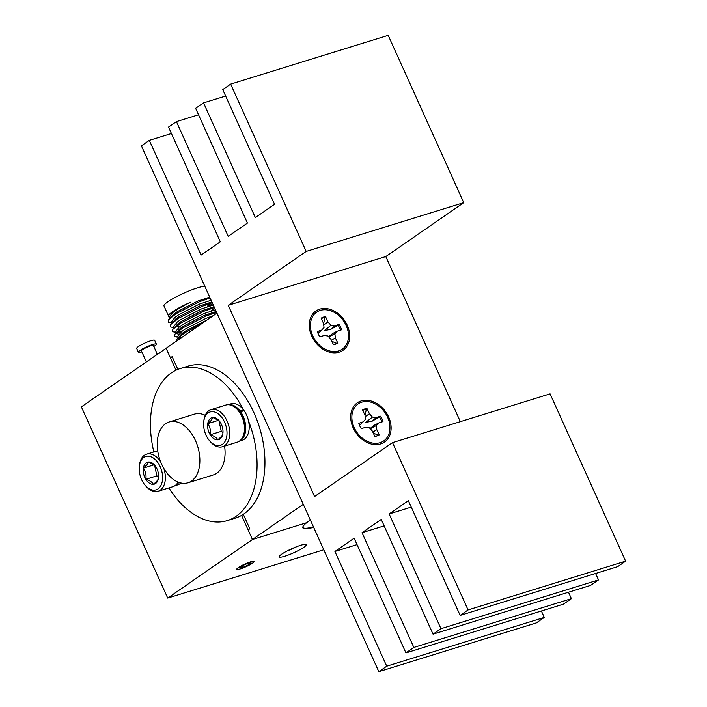 <?xml version="1.0" encoding="UTF-8"?>
<svg xmlns="http://www.w3.org/2000/svg" width="707" height="707" viewBox="0 0 707 707"><rect width="100%" height="100%" fill="white"/><g stroke="black" fill="none" stroke-linecap="round" stroke-linejoin="round"><path stroke-width="1.06" d="M252.461 563.223A9.447 1.423 155.7 0 0 254.06 561.499A9.447 1.423 155.7 0 0 247.812 562.852A9.447 1.423 155.7 0 0 238.436 567.562A9.447 1.423 155.7 0 0 236.845 569.276A9.447 1.423 155.7 0 0 243.093 567.924A9.447 1.423 155.7 0 0 252.461 563.223M303.745 547.351A14.856 2.245 155.7 0 0 306.255 544.646A14.856 2.245 155.7 0 0 296.427 546.767A14.856 2.245 155.7 0 0 281.686 554.173A14.856 2.245 155.7 0 0 279.177 556.877A14.856 2.245 155.7 0 0 289.004 554.748A14.856 2.245 155.7 0 0 303.745 547.351M323.788 549.772L167.709 598.078L81.376 406.87L216.943 313.13L303.276 504.338L252.434 539.494L241.555 515.394M310.373 520.06A39.795 6.01 155.7 0 0 309.569 520.608A39.795 6.01 155.7 0 0 306.732 522.694A39.795 6.01 155.7 0 0 302.843 527.837A39.795 6.01 155.7 0 0 313.661 527.334M167.709 598.078L252.434 539.494L306.732 522.694L252.434 539.494L248.122 529.932L249.818 528.765L243.296 514.325M175.999 370.203L166.101 348.286L170.422 357.848L172.375 357.238M287.069 551.009A14.856 2.245 155.7 0 0 296.64 546.688M177.855 369.39L172.119 356.673L170.422 357.848M353.182 427.921A23.879 18.205 55.3 0 0 380.613 443.943A23.879 18.205 55.3 0 0 388.629 416.944A23.879 18.205 55.3 0 0 361.189 400.922A23.879 18.205 55.3 0 0 353.182 427.921M353.155 424.925A13.636 10.393 55.3 0 0 354.507 429.9A13.636 10.393 55.3 0 0 362.311 438.163M311.743 336.143A23.879 18.205 55.3 0 0 339.174 352.166A23.879 18.205 55.3 0 0 347.19 325.167A23.879 18.205 55.3 0 0 319.75 309.145A23.879 18.205 55.3 0 0 311.743 336.143M311.716 333.138A13.636 10.393 55.3 0 0 313.068 338.123A13.636 10.393 55.3 0 0 320.872 346.386M378.819 671.65L386.729 666.18L334.924 551.46L354.127 538.177L405.933 652.906L413.842 647.435L362.037 532.707L381.241 519.433L433.046 634.152L440.956 628.691L389.15 513.962L408.354 500.68L460.16 615.408L468.069 609.938L392.526 442.635L314.571 496.526L228.237 305.318L306.184 251.418L230.65 84.115L222.74 89.586L274.537 204.305L255.333 217.588L203.536 102.86L195.627 108.33L247.423 223.059L228.22 236.332L176.423 121.613L168.513 127.074L220.31 241.803L201.106 255.086L149.31 140.357L141.4 145.828L378.819 671.65L536.374 622.885L544.284 617.414L541.376 610.981M386.729 666.18L544.284 617.414M334.924 551.46L357.035 544.611M405.933 652.906L563.488 604.14L571.397 598.67L568.49 592.236M413.842 647.435L571.397 598.67M362.037 532.707L384.148 525.867M433.046 634.152L590.601 585.387L598.511 579.926L595.603 573.483M440.956 628.691L598.511 579.926M389.15 513.962L411.262 507.113M460.16 615.408L617.715 566.643L625.624 561.172L550.081 393.87L392.526 442.635M468.069 609.938L625.624 561.172M460.337 421.646L385.801 256.561L463.748 202.662L388.205 35.35L230.65 84.115M228.237 305.318L385.801 256.561M306.184 251.418L463.748 202.662M203.536 102.86L225.648 96.019M176.423 121.613L198.534 114.764M149.31 140.357L171.421 133.517M338.052 325.149L339.042 324.416L334.738 325.821L330.973 325.282L324.389 330.567L330.717 329.382L338.052 325.149A14.608 11.135 -124.7 0 1 339.457 327.659A14.608 11.135 -124.7 0 1 340.403 330.169M330.973 325.282L327.995 321.985L325.556 316.736A14.997 11.436 55.3 0 0 321.137 318.185L323.567 323.435L324.027 327.562L321.694 330.098L317.381 331.512A14.997 11.436 55.3 0 0 319.882 336.894L324.195 335.48L327.951 336.019L330.938 339.325L333.377 344.574A14.997 11.436 55.3 0 0 334.588 344.415A14.997 11.436 55.3 0 0 337.796 343.125L335.357 337.875L334.897 333.748L337.23 331.212L332.644 333.527L329.506 336.028M331.883 341.357L336.771 343.355A14.608 11.135 -124.7 0 1 334.128 344.486M337.23 331.212L341.543 329.798A14.997 11.436 55.3 0 0 340.518 327.032A14.997 11.436 55.3 0 0 339.042 324.416M319.644 345.705A11.886 9.058 55.3 0 0 320.571 346.13M312.883 336.09A22.5 17.154 -124.7 0 1 320.094 310.453A22.5 17.154 -124.7 0 1 346.041 325.22A22.5 17.154 -124.7 0 1 338.83 350.849A22.5 17.154 -124.7 0 1 312.883 336.09M311.84 333.51A11.886 9.058 55.3 0 0 311.92 334.526M311.76 333.289L311.831 334.031M321.332 318.61A14.608 11.135 -124.7 0 1 324.84 317.637L325.556 316.736M324.84 317.637L323.612 323.797M323.735 324.911L327.995 321.985M330.717 329.382L334.738 325.821M318.044 333.439L321.694 330.098M336.771 343.355L337.796 343.125M328.817 336.983L334.897 333.748M331.397 340.323L335.357 337.875M379.491 416.936L380.49 416.193L376.177 417.607L372.412 417.068L365.828 422.344L372.165 421.16L379.491 416.936A14.608 11.135 -124.7 0 1 380.896 419.445A14.608 11.135 -124.7 0 1 381.842 421.955M372.412 417.068L369.434 413.763L366.995 408.513A14.997 11.436 55.3 0 0 362.576 409.963L365.006 415.212L365.466 419.339L363.133 421.876L358.829 423.29A14.997 11.436 55.3 0 0 361.321 428.672L365.634 427.267L369.399 427.806L372.377 431.102L374.816 436.352A14.997 11.436 55.3 0 0 376.027 436.192A14.997 11.436 55.3 0 0 379.235 434.902L376.804 429.653L376.345 425.526L378.678 422.989L374.083 425.314L370.954 427.815M373.323 433.135L378.21 435.132A14.608 11.135 -124.7 0 1 375.567 436.272M378.678 422.989L382.982 421.575A14.997 11.436 55.3 0 0 381.957 418.809A14.997 11.436 55.3 0 0 380.49 416.193M361.083 437.483A11.886 9.058 55.3 0 0 362.011 437.916M354.322 427.868A22.5 17.154 -124.7 0 1 361.533 402.239A22.5 17.154 -124.7 0 1 387.489 416.997A22.5 17.154 -124.7 0 1 380.278 442.635A22.5 17.154 -124.7 0 1 354.322 427.868M353.279 425.296A11.886 9.058 55.3 0 0 353.359 426.312M353.208 425.066L353.27 425.817M362.771 410.387A14.608 11.135 -124.7 0 1 366.279 409.415L366.995 408.513M366.279 409.415L365.051 415.583M365.174 416.688L369.434 413.763M372.165 421.16L376.177 417.607M359.483 425.216L363.133 421.876M378.21 435.132L379.235 434.902M370.256 428.76L376.345 425.526M372.845 432.101L376.804 429.653M313.466 526.909A39.583 5.974 -24.3 0 1 302.861 527.369A39.583 5.974 -24.3 0 1 302.79 527.13M191.526 481.043A31.833 20.035 72.8 0 1 187.956 482.793A31.833 20.035 72.8 0 1 160.427 461.273A31.833 20.035 72.8 0 1 165.571 423.723A31.833 20.035 72.8 0 1 169.132 421.973A31.833 20.035 72.8 0 1 196.67 443.501A31.833 20.035 72.8 0 1 191.526 481.043M224.587 446.099A31.833 20.035 72.8 0 1 216.731 473.248A31.833 20.035 72.8 0 1 213.169 474.989L187.956 482.793M248.564 421.089A79.582 50.082 72.8 0 1 236.2 516.243A79.582 50.082 72.8 0 1 227.283 520.608A79.582 50.082 72.8 0 1 168.911 487.927M153.852 451.932A79.582 50.082 72.8 0 1 171.315 372.925A79.582 50.082 72.8 0 1 180.223 368.55A79.582 50.082 72.8 0 1 243.933 410.714M180.223 368.55L188.106 366.12A79.582 50.082 72.8 0 1 256.933 419.931A79.582 50.082 72.8 0 1 244.074 513.803A79.582 50.082 72.8 0 1 235.166 518.169L227.283 520.608M169.132 421.973L194.345 414.169A31.833 20.035 72.8 0 1 205.233 415.309M178.783 482.377A19.098 12.019 72.8 0 1 175 485.656M180.842 482.987A19.098 12.019 72.8 0 1 177.669 484.887L174.868 485.753M239.991 412.747L240.619 411.739A19.098 12.019 72.8 0 1 239.399 441.133M239.258 441.23L242.059 440.355A19.098 12.019 72.8 0 0 244.083 410.661L240.619 411.739M228.131 404.731A19.098 12.019 72.8 0 1 240.035 410.944L239.408 411.951M227.963 404.731L230.765 403.865A19.098 12.019 72.8 0 1 243.508 409.866L240.035 410.944M243.508 409.866L242.748 411.076M163.777 468.334A19.416 12.222 72.8 0 1 162.089 488.519A19.416 12.222 72.8 0 1 158.094 491.277L172.853 486.708A19.416 12.222 -107.2 0 0 176.856 483.95A19.416 12.222 -107.2 0 0 178.093 482.112M142.142 458.958A17.481 11.003 -107.2 0 0 139.367 466.01A17.481 11.003 -107.2 0 0 145.43 485.603A17.481 11.003 -107.2 0 0 159.676 487.388A17.481 11.003 -107.2 0 0 158.668 463.827A17.481 11.003 -107.2 0 0 142.142 458.958M158.094 491.277A19.416 12.222 72.8 0 1 146.261 486.54L145.43 485.603M139.367 466.01L139.526 464.764A19.416 12.222 72.8 0 1 142.611 456.934A19.416 12.222 72.8 0 1 146.605 454.177A19.416 12.222 72.8 0 1 160.63 461.812M145.147 463.827A11.489 7.229 -107.2 0 0 143.371 468.149A11.489 7.229 -107.2 0 0 145.81 479.311A11.489 7.229 -107.2 0 0 153.348 484.33A11.489 7.229 -107.2 0 0 158.448 478.188A11.489 7.229 -107.2 0 0 158.492 477.879A11.489 7.229 -107.2 0 0 156.008 467.035A11.489 7.229 -107.2 0 0 154.506 465.003A11.489 7.229 -107.2 0 0 148.47 462.007A11.489 7.229 -107.2 0 0 145.147 463.827M154.78 465.321L148.47 462.007L147.065 464.729L143.371 468.149C145.66 471.383 146.473 475.095 145.81 479.311C149.787 480.513 152.297 482.183 153.348 484.33C156.539 481.821 158.235 479.779 158.448 478.188M154.524 465.065L156.883 475.882L158.58 477.013M156.883 475.882L145.81 479.311M154.214 464.791L143.371 468.149M222.484 446.753L237.252 442.184A19.416 12.222 -107.2 0 0 241.246 439.427A19.416 12.222 -107.2 0 0 244.33 431.588A19.416 12.222 -107.2 0 0 237.587 409.821A19.416 12.222 -107.2 0 0 225.763 405.076L211.004 409.653A19.416 12.222 72.8 0 1 227.088 421.072A19.416 12.222 72.8 0 1 226.487 443.996A19.416 12.222 72.8 0 1 222.484 446.753A19.416 12.222 72.8 0 1 210.659 442.008L209.829 441.071A17.481 11.003 -107.2 0 0 224.066 442.856A17.481 11.003 -107.2 0 0 223.067 419.304A17.481 11.003 -107.2 0 0 206.532 414.435A17.481 11.003 -107.2 0 0 203.757 421.487A17.481 11.003 -107.2 0 0 209.829 441.071M203.757 421.487L203.925 420.241A19.416 12.222 72.8 0 1 207.001 412.402A19.416 12.222 72.8 0 1 211.004 409.653M209.537 419.304A11.489 7.229 -107.2 0 0 207.761 423.626A11.489 7.229 -107.2 0 0 210.2 434.787A11.489 7.229 -107.2 0 0 217.738 439.807A11.489 7.229 -107.2 0 0 222.846 433.665A11.489 7.229 -107.2 0 0 222.891 433.356A11.489 7.229 -107.2 0 0 220.407 422.503A11.489 7.229 -107.2 0 0 218.905 420.479A11.489 7.229 -107.2 0 0 212.86 417.483A11.489 7.229 -107.2 0 0 209.537 419.304M219.17 420.789L212.86 417.483L211.455 420.205L207.761 423.626C210.059 426.851 210.872 430.572 210.2 434.787C214.177 435.989 216.696 437.66 217.738 439.807C220.929 437.297 222.634 435.256 222.846 433.665M237.587 409.821L238.427 410.758A17.481 11.003 72.8 0 1 244.489 430.351L244.33 431.588M218.914 420.541L221.282 431.358L222.97 432.481M221.282 431.358L210.2 434.787M218.613 420.267L207.761 423.626M141.833 351.892A9.871 1.494 -24.3 0 1 138.378 352.236A9.871 1.494 -24.3 0 1 138.404 351.953A9.871 1.494 -24.3 0 1 147.516 346.483A9.871 1.494 -24.3 0 1 156.371 344.115A9.871 1.494 -24.3 0 1 156.344 344.397A9.871 1.494 -24.3 0 1 153.826 346.483M138.378 352.236L136.654 348.41A9.871 1.494 -24.3 0 1 136.672 348.136A9.871 1.494 -24.3 0 1 145.783 342.665A9.871 1.494 -24.3 0 1 154.639 340.288L156.371 344.115M146.367 361.931L141.382 350.884A6.575 0.99 -24.3 0 1 141.391 350.699A6.575 0.99 -24.3 0 1 147.463 347.049A6.575 0.99 -24.3 0 1 153.375 345.467L157.369 354.322M250.198 562.772A6.124 0.928 155.7 0 0 248.086 563.338A6.124 0.928 155.7 0 0 242.492 565.83A6.124 0.928 155.7 0 0 239.876 567.756A6.124 0.928 155.7 0 0 239.859 567.88A6.124 0.928 155.7 0 0 242.819 567.438A6.124 0.928 155.7 0 0 248.404 564.946A6.124 0.928 155.7 0 0 251.047 562.896A6.124 0.928 155.7 0 0 250.914 562.772A6.124 0.928 155.7 0 0 250.198 562.772M252.823 561.323A9.509 1.432 155.7 0 0 241.891 565.52A9.509 1.432 155.7 0 0 237.119 569.497A9.509 1.432 155.7 0 0 238.073 569.462A9.509 1.432 155.7 0 0 247.194 566.166A9.509 1.432 155.7 0 0 254.034 561.853A9.509 1.432 155.7 0 0 252.823 561.323M239.859 567.88L242.819 567.438L248.404 564.946L251.047 562.896M242.165 566.007L242.819 567.438M247.733 563.461L248.404 564.946M209.732 297.152L197.987 300.988L177.307 311.654L173.586 314.253L168.487 319.838L176.282 313.581L199.648 301.65L210.103 297.983M169.662 318.53L169.123 317.355L172.826 312.574C177.192 309.286 183.254 305.786 190.996 302.075A23.349 3.526 155.7 0 0 172.481 311.805A23.349 3.526 155.7 0 0 168.938 314.827L168.231 315.746L169.415 318M168.337 315.605L163.989 305.981A23.349 3.526 -24.3 0 1 167.939 301.739A23.349 3.526 -24.3 0 1 187.496 291.558A23.349 3.526 -24.3 0 1 204.8 286.247M207.195 319.873L185.941 330.77L182.22 333.368L177.121 338.953L184.916 332.697L201.795 323.612M178.482 337.469L178.783 338.476L179.746 338.847M182.3 337.089L178.844 337.142M178.217 337.486L177.757 336.47L181.46 331.689L185.181 329.091L205.87 318.424L213.267 315.675M216.201 311.495L204.464 315.322L183.785 325.989L180.064 328.587L174.965 334.172L182.76 327.924L206.126 315.994L216.581 312.326M176.326 332.697L176.626 333.695L178.738 334.155M180.815 332.202L176.688 332.361M176.061 332.714L175.601 331.689L179.304 326.908L183.025 324.31L203.704 313.652L215.441 309.816M214.044 306.714L202.308 310.55L181.628 321.208L177.908 323.806L172.808 329.391L180.594 323.143L203.97 311.213L214.415 307.545M173.904 327.933L173.445 326.908L177.148 322.136L180.868 319.529L201.548 308.871L213.284 305.035M211.888 301.933L200.152 305.769L179.463 316.427L175.743 319.034L170.643 324.619L178.438 318.362L201.813 306.431L212.259 302.764M211.207 310.859L214.795 308.376M171.748 323.152L171.288 322.136L174.991 317.355L178.712 314.756L199.392 304.09L211.128 300.254M214.018 313.077L212.887 313.793M211.861 308.296L210.73 309.012M209.334 305.91L212.63 303.595M190.996 302.075C183.263 305.557 176.962 308.986 172.101 312.353L168.231 315.746M210.907 303.144A21.219 3.199 -24.3 0 1 207.584 306.025M176.564 341.048L177.121 338.953M177.978 336.947L174.638 336.514L174.965 334.172M182.565 330.867L177.05 332.034M175.822 332.175L172.481 331.733L172.808 329.391M180.4 326.095L174.894 327.253M173.736 327.562L170.325 326.952L170.643 324.619M171.58 322.781L168.16 322.171L168.487 319.838M146.605 454.177L157.696 450.748M209.369 298.186L208.963 297.276M175.893 332.334L174.046 332.193M178.049 337.115L176.202 336.974"/></g></svg>
